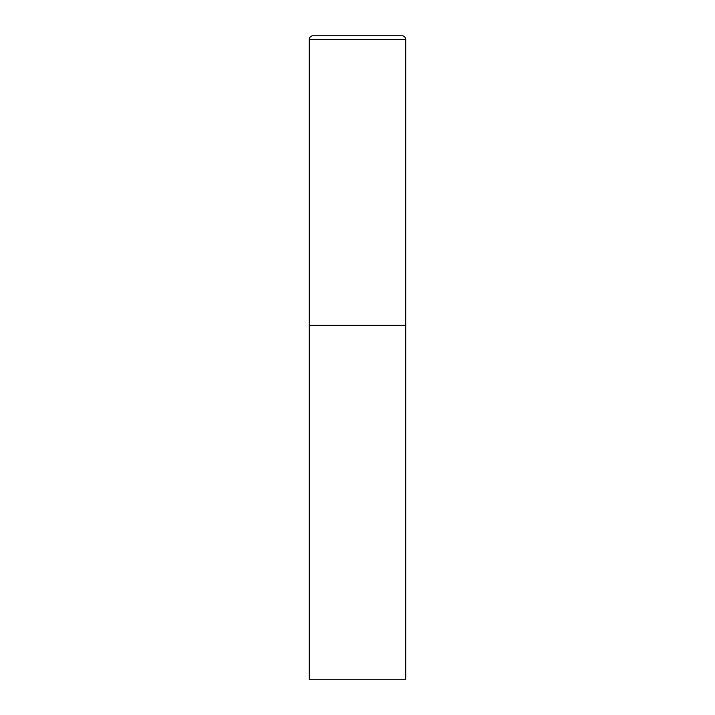 <?xml version="1.0" encoding="UTF-8"?>
<svg xmlns="http://www.w3.org/2000/svg" width="715" height="715" viewBox="0 0 715 715"><rect width="100%" height="100%" fill="white"/><g stroke="black" fill="none" stroke-linecap="round" stroke-linejoin="round"><path stroke-width="1.07" d="M309.238 39.611L309.238 679.25L405.763 679.25L405.763 325.325L309.238 325.325L405.763 325.325L405.763 39.611A3.861 3.861 0 0 0 401.901 35.75L313.099 35.75A3.861 3.861 0 0 0 309.238 39.611L405.763 39.611"/></g></svg>

